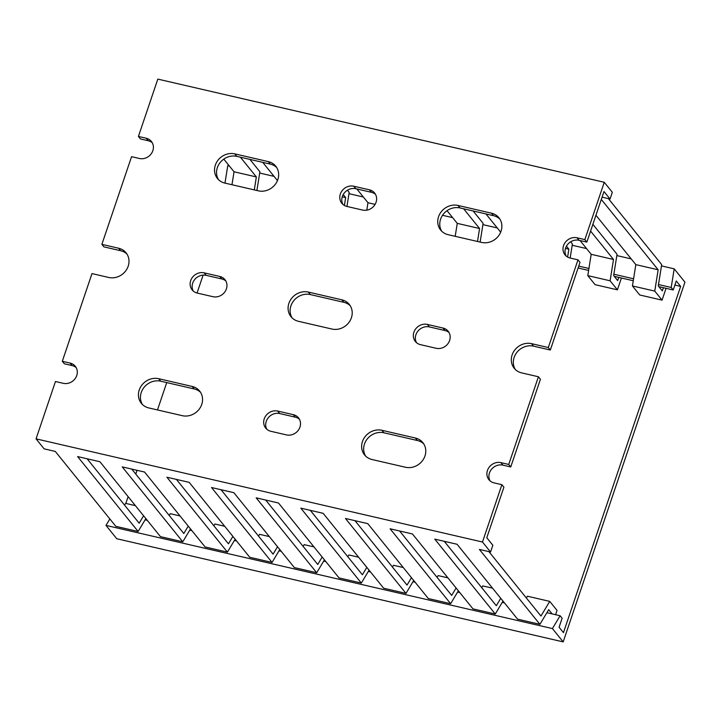 <?xml version="1.0" encoding="UTF-8"?>
<svg xmlns="http://www.w3.org/2000/svg" width="721" height="721" viewBox="0 0 721 721"><rect width="100%" height="100%" fill="white"/><g stroke="black" fill="none" stroke-linecap="round" stroke-linejoin="round"><path stroke-width="1.08" d="M563.182 641.888L552.421 628.577L560.109 615.752L562.119 618.248L559.081 627.243L563.452 632.65L680.651 286.399L676.28 280.983L673.234 289.977L671.215 287.481L674.189 268.834L684.95 282.145L563.182 641.888L116.748 538.722L105.987 525.411L109.853 518.958M674.189 268.834L661.472 265.896M631.199 258.893L616.834 255.576M586.552 248.583L572.186 245.257M497.265 227.944L482.899 224.628M452.626 217.634L442.514 215.291M363.339 196.995L348.973 193.679M274.052 176.366L259.686 173.04M229.404 166.046L227.755 165.668L224.97 183.116M671.215 287.481L658.498 284.543M633.579 278.784L613.859 274.232M588.931 268.464L578.738 266.112M673.234 289.977L658.904 286.67M633.263 280.739L614.256 276.35M588.624 270.429L578.098 267.996M680.651 286.399L674.901 285.065M125.833 503.429L128.131 496.643M135.773 474.067L137.044 470.317M157.475 409.943L166.731 382.599M197.049 293.023L203.115 275.107M560.109 615.752L546.888 612.697M504.439 602.882L502.24 602.377M459.791 592.563L457.601 592.058M415.152 582.253L412.953 581.748M370.504 571.933L368.314 571.429M325.865 561.614L323.666 561.109M281.217 551.304L279.027 550.79M236.578 540.984L234.379 540.48M191.93 530.665L189.74 530.16M147.291 520.355L145.092 519.841M552.421 628.577L105.987 525.411M540.435 379.255L510.756 466.947L508.738 464.45L538.425 376.759L540.435 379.255M503.907 487.18L486.783 537.767L492.84 545.256L490.55 552.007L482.484 542.021L501.888 484.683L503.907 487.18M548.311 347.531L577.999 259.848L580.008 262.345L550.33 350.027L548.311 347.531L531.575 343.665A15.943 14.339 -38.9 0 0 514.289 350.667A15.943 14.339 -38.9 0 0 514.226 368.296A15.943 14.339 -38.9 0 0 521.68 372.892L538.425 376.759M76.174 367.611A11.031 9.932 -38.9 0 0 72.136 365.583L64.322 363.781L62.303 361.284L91.991 273.592L108.727 277.468A15.943 14.339 -38.9 0 0 126.013 270.456A15.943 14.339 -38.9 0 0 126.076 252.828A15.943 14.339 -38.9 0 0 118.623 248.231L101.877 244.365L131.564 156.682L139.369 158.485A11.031 9.932 -38.9 0 0 151.338 153.636A11.031 9.932 -38.9 0 0 151.383 141.433A11.031 9.932 -38.9 0 0 146.219 138.252L138.414 136.44L157.818 79.112L604.252 182.278L612.318 192.264L610.038 199.005L603.982 191.516L586.858 242.103L584.848 239.606L604.252 182.278M490.55 552.007L479.393 549.429L539.921 624.332L517.597 619.168L457.069 544.265L434.754 539.11L495.273 614.013L472.949 608.857L412.43 533.955L390.106 528.79L450.634 603.693L428.31 598.538L367.782 523.635L345.467 518.48L405.986 593.383L383.662 588.219L323.143 513.316L300.819 508.161L361.347 583.064L339.023 577.909L278.495 503.006L256.18 497.841L316.699 572.744L294.375 567.589L233.856 492.686L211.532 487.531L272.06 562.434L249.736 557.27L189.208 482.367L166.893 477.212L227.412 552.115L205.088 546.96L144.57 472.048L122.246 466.893L182.774 541.795L160.45 536.64L99.922 461.737L77.607 456.573L138.126 531.485L115.802 526.321L55.283 451.418L44.116 448.841L36.05 438.855L55.454 381.517L63.268 383.32A11.031 9.932 -38.9 0 0 75.236 378.471A11.031 9.932 -38.9 0 0 75.281 366.268A11.031 9.932 -38.9 0 0 70.117 363.087L62.303 361.284M127.004 254.143A15.943 14.339 -38.9 0 0 120.641 250.728L103.896 246.861L101.877 244.365M152.275 142.767A11.031 9.932 -38.9 0 0 148.238 140.748L140.424 138.937L138.414 136.44M182.774 541.795L190.497 528.899M227.412 552.115L235.145 539.209M272.06 562.434L279.784 549.528M316.699 572.744L324.432 559.847M361.347 583.064L369.071 570.158M405.986 593.383L413.719 580.477M450.634 603.693L458.358 590.796M495.273 614.013L503.006 601.107M539.921 624.332L548.699 609.669L552.115 613.904M555.585 614.707L557.036 610.417L549.735 601.386L527.412 596.222L526.357 597.979M180.043 515.957L170.264 513.694L169.21 515.452M224.682 526.267L214.903 524.014L213.858 525.762M269.33 536.586L259.551 534.324L258.497 536.082M313.968 546.906L304.19 544.643L303.144 546.401M358.616 557.216L348.838 554.963L347.783 556.711M403.255 567.535L393.477 565.273L392.431 567.03M447.903 577.854L438.125 575.592L437.07 577.35M492.542 588.165L482.764 585.912L481.718 587.66M188.244 526.105L183.81 533.513L131.754 469.092M232.883 536.424L228.449 543.823L176.402 479.411M277.531 546.734L273.097 554.143L221.041 489.721M322.17 557.054L317.736 564.462L265.689 500.041M366.818 567.373L362.384 574.772L310.327 510.36M411.457 577.683L407.023 585.091L354.975 520.67M456.105 588.003L451.67 595.411L399.614 530.989M500.744 598.322L496.309 605.721L444.262 541.309M549.735 601.386L540.957 616.04L488.901 551.619M343.232 194.58L345.647 197.572L344.395 205.458M345.647 197.572L342.268 196.797M366.791 210.171L367.971 202.736L356.832 188.947M375.1 204.376L367.971 202.736M455.194 236.317L457.258 223.366L447.02 210.694M463.63 208.784L479.582 228.521L477.518 241.472M479.582 228.521L457.258 223.366M566.445 246.158L568.869 249.16L567.607 257.046M568.869 249.16L565.489 248.375M590.589 231.099L613.508 259.47L610.11 280.793L587.795 275.629L591.193 254.315L580.054 240.535M613.508 259.47L591.193 254.315M601.305 199.438L658.156 269.789L654.758 291.104L632.434 285.949L635.832 264.634L595.943 215.264M658.156 269.789L635.832 264.634M610.11 280.793L617.41 289.824L595.086 284.669L587.795 275.629M654.758 291.104L662.058 300.143L639.734 294.979L632.434 285.949M617.41 289.824L621.412 278.009M662.058 300.143L666.06 288.319M618.753 277.387L617.681 280.577L613.643 275.584L617.041 254.27L592.869 224.357M663.401 287.706L662.32 290.896L658.282 285.904L661.68 264.589L608.389 198.626M346.936 206.449L349.18 192.372L347.432 190.209M480.123 242.076L483.106 223.321L473.138 210.974M570.149 258.037L572.393 243.95L570.653 241.796M482.484 542.021L36.05 438.855M138.126 531.485L145.858 518.579M135.395 505.637L125.616 503.375L124.571 505.133M143.596 515.785L139.162 523.194L87.115 458.772M276.666 167.515A15.943 14.339 -38.9 0 0 270.303 164.1L236.812 156.367A15.943 14.339 -38.9 0 0 220.058 162.658A15.943 14.339 -38.9 0 0 218.544 179.691M586.858 242.103L579.053 240.3A11.031 9.932 -38.9 0 0 567.625 244.446A11.031 9.932 -38.9 0 0 566.147 256.018M550.33 350.027L533.594 346.161A15.943 14.339 -38.9 0 0 516.831 352.452A15.943 14.339 -38.9 0 0 515.317 369.485M510.756 466.947L502.943 465.144A11.031 9.932 -38.9 0 0 491.515 469.281A11.031 9.932 -38.9 0 0 490.037 480.853M225.835 280.983A11.031 9.932 -38.9 0 0 221.798 278.955L206.17 275.35A11.031 9.932 -38.9 0 0 194.742 279.487A11.031 9.932 -38.9 0 0 193.264 291.059M200.564 392.35A15.943 14.339 -38.9 0 0 194.192 388.943L160.711 381.202A15.943 14.339 -38.9 0 0 143.957 387.501A15.943 14.339 -38.9 0 0 142.434 404.526M423.777 443.938A15.943 14.339 -38.9 0 0 417.414 440.522L383.933 432.789A15.943 14.339 -38.9 0 0 367.178 439.08A15.943 14.339 -38.9 0 0 365.655 456.114M449.048 332.561A11.031 9.932 -38.9 0 0 445.01 330.542L429.392 326.928A11.031 9.932 -38.9 0 0 417.964 331.074A11.031 9.932 -38.9 0 0 416.486 342.646M499.878 219.094A15.943 14.339 -38.9 0 0 493.515 215.687L460.034 207.945A15.943 14.339 -38.9 0 0 443.28 214.245A15.943 14.339 -38.9 0 0 441.757 231.27M375.497 194.355A11.031 9.932 -38.9 0 0 371.459 192.327L355.832 188.722A11.031 9.932 -38.9 0 0 344.404 192.858A11.031 9.932 -38.9 0 0 342.926 204.431M350.217 305.722A15.943 14.339 -38.9 0 0 343.854 302.315L310.372 294.574A15.943 14.339 -38.9 0 0 293.618 300.873A15.943 14.339 -38.9 0 0 292.095 317.898M299.386 419.189A11.031 9.932 -38.9 0 0 295.349 417.171L279.73 413.557A11.031 9.932 -38.9 0 0 268.302 417.702A11.031 9.932 -38.9 0 0 266.824 429.274M240.408 157.196L256.361 176.942L234.046 171.778L223.798 159.107M277.459 180.583L262.732 162.351M500.68 232.171L485.945 213.939M610.038 199.005L602.071 197.166M231.973 184.729L234.046 171.778M256.361 176.942L254.297 189.893M256.901 190.497L259.893 171.742L249.917 159.395M268.284 161.603L234.803 153.87A15.943 14.339 -38.9 0 0 217.517 160.873A15.943 14.339 -38.9 0 0 217.454 178.502A15.943 14.339 -38.9 0 0 224.907 183.098L258.388 190.84A15.943 14.339 -38.9 0 0 275.674 183.828A15.943 14.339 -38.9 0 0 275.737 166.2A15.943 14.339 -38.9 0 0 268.284 161.603L270.303 164.1M508.738 464.45L500.924 462.639A11.031 9.932 -38.9 0 0 488.964 467.496A11.031 9.932 -38.9 0 0 488.919 479.699A11.031 9.932 -38.9 0 0 494.074 482.881L501.888 484.683M584.848 239.606L577.034 237.804A11.031 9.932 -38.9 0 0 565.066 242.653A11.031 9.932 -38.9 0 0 565.021 254.855A11.031 9.932 -38.9 0 0 570.185 258.037L577.999 259.848M219.779 276.458L204.151 272.853A11.031 9.932 -38.9 0 0 192.192 277.702A11.031 9.932 -38.9 0 0 192.146 289.905A11.031 9.932 -38.9 0 0 197.302 293.087L212.929 296.691A11.031 9.932 -38.9 0 0 224.898 291.843A11.031 9.932 -38.9 0 0 224.934 279.64A11.031 9.932 -38.9 0 0 219.779 276.458L221.798 278.955M192.174 386.447L158.692 378.705A15.943 14.339 -38.9 0 0 141.406 385.717A15.943 14.339 -38.9 0 0 141.352 403.345A15.943 14.339 -38.9 0 0 148.805 407.942L182.287 415.675A15.943 14.339 -38.9 0 0 199.573 408.672A15.943 14.339 -38.9 0 0 199.627 391.043A15.943 14.339 -38.9 0 0 192.174 386.447L194.192 388.943M415.395 438.026L381.914 430.293A15.943 14.339 -38.9 0 0 364.628 437.296A15.943 14.339 -38.9 0 0 364.565 454.924A15.943 14.339 -38.9 0 0 372.018 459.52L405.499 467.262A15.943 14.339 -38.9 0 0 422.785 460.25A15.943 14.339 -38.9 0 0 422.848 442.622A15.943 14.339 -38.9 0 0 415.395 438.026L417.414 440.522M443 328.046L427.373 324.432A11.031 9.932 -38.9 0 0 415.404 329.281A11.031 9.932 -38.9 0 0 415.359 341.484A11.031 9.932 -38.9 0 0 420.523 344.665L436.151 348.279A11.031 9.932 -38.9 0 0 448.111 343.43A11.031 9.932 -38.9 0 0 448.156 331.227A11.031 9.932 -38.9 0 0 443 328.046L445.01 330.542M491.497 213.191L458.015 205.449A15.943 14.339 -38.9 0 0 440.729 212.461A15.943 14.339 -38.9 0 0 440.675 230.089A15.943 14.339 -38.9 0 0 448.12 234.685L481.601 242.418A15.943 14.339 -38.9 0 0 498.887 235.416A15.943 14.339 -38.9 0 0 498.95 217.787A15.943 14.339 -38.9 0 0 491.497 213.191L493.515 215.687M369.44 189.83L353.813 186.225A11.031 9.932 -38.9 0 0 341.844 191.074A11.031 9.932 -38.9 0 0 341.808 203.277A11.031 9.932 -38.9 0 0 346.963 206.458L362.591 210.063A11.031 9.932 -38.9 0 0 374.56 205.215A11.031 9.932 -38.9 0 0 374.596 193.012A11.031 9.932 -38.9 0 0 369.44 189.83L371.459 192.327M341.835 299.819L308.354 292.077A15.943 14.339 -38.9 0 0 291.068 299.089A15.943 14.339 -38.9 0 0 291.014 316.717A15.943 14.339 -38.9 0 0 298.458 321.314L331.948 329.046A15.943 14.339 -38.9 0 0 349.225 322.044A15.943 14.339 -38.9 0 0 349.288 304.415A15.943 14.339 -38.9 0 0 341.835 299.819L343.854 302.315M293.339 414.674L277.711 411.06A11.031 9.932 -38.9 0 0 265.743 415.909A11.031 9.932 -38.9 0 0 265.698 428.112A11.031 9.932 -38.9 0 0 270.862 431.293L286.489 434.907A11.031 9.932 -38.9 0 0 298.449 430.058A11.031 9.932 -38.9 0 0 298.494 417.856A11.031 9.932 -38.9 0 0 293.339 414.674L295.349 417.171M579.053 240.3L577.034 237.804M279.73 413.557L277.711 411.06M310.372 294.574L308.354 292.077M355.832 188.722L353.813 186.225M460.034 207.945L458.015 205.449M429.392 326.928L427.373 324.432M383.933 432.789L381.914 430.293M502.943 465.144L500.924 462.639M533.594 346.161L531.575 343.665M160.711 381.202L158.692 378.705M206.17 275.35L204.151 272.853M148.238 140.748L146.219 138.252M72.136 365.583L70.117 363.087M120.641 250.728L118.623 248.231M236.812 156.367L234.803 153.87"/></g></svg>
